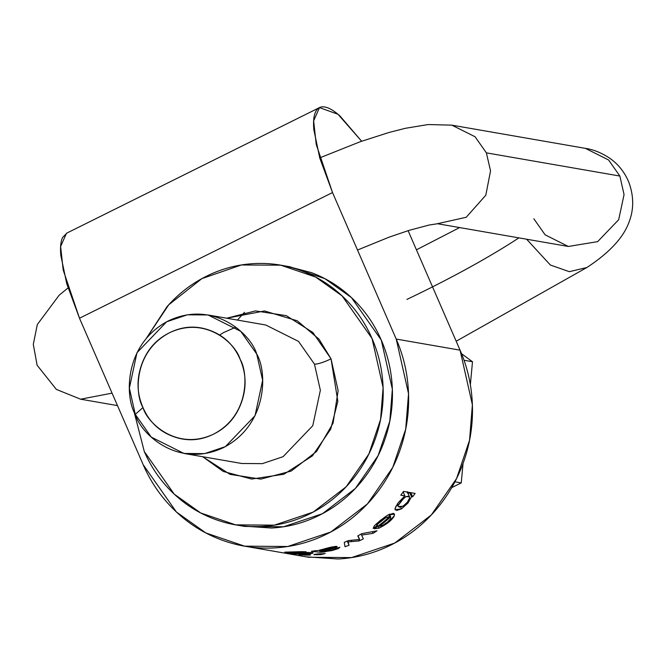 <?xml version="1.0" encoding="UTF-8"?>
<svg xmlns="http://www.w3.org/2000/svg" width="666" height="666" viewBox="0 0 666 666"><rect width="100%" height="100%" fill="white"/><g stroke="black" fill="none" stroke-linecap="round" stroke-linejoin="round"><path stroke-width="1" d="M319.489 107.601L66.467 233.267L60.623 246.528L63.195 270.055L79.495 318.231L332.517 192.566L316.217 144.389L313.644 120.862L319.489 107.601L337.987 114.269L361.63 141.234L340.06 116.059C334.132 110.756 329.062 107.734 324.825 107.001C320.596 106.26 317.524 107.867 315.626 111.813C313.728 115.759 313.137 121.736 313.853 129.762L319.788 158.117L332.517 192.566L396.22 339.069L332.517 192.566L79.495 318.231L66.767 283.783L60.831 255.428C60.115 247.402 60.706 241.417 62.604 237.479L66.925 233.042M305.935 556.809L338.17 558.999C356.585 558 374.175 553.338 390.959 545.004C407.734 536.671 422.411 525.308 434.998 510.914C447.585 496.511 457.117 480.178 463.603 461.913C470.079 443.639 473.018 424.825 472.402 405.461C471.794 386.105 467.682 367.665 460.064 350.166L408.108 230.669L460.064 350.166L396.22 339.069C403.837 356.576 407.942 375.008 408.558 394.372C409.174 413.728 406.235 432.55 399.758 450.815C393.273 469.089 383.741 485.422 371.153 499.816C358.566 514.21 343.889 525.582 327.106 533.907C310.331 542.241 292.74 546.911 274.325 547.91C255.91 548.909 238.087 546.162 220.837 539.676C203.596 533.191 188.245 523.451 174.792 510.464C161.347 497.485 150.807 482.242 143.198 464.735L79.495 318.231L143.198 464.735L176.423 512.021L205.894 532.966L244.638 546.162L283.025 552.83M242.549 526.057L271.57 528.021C288.137 527.131 303.979 522.927 319.072 515.426C334.174 507.933 347.386 497.702 358.716 484.748C370.038 471.786 378.621 457.084 384.457 440.642C390.284 424.2 392.932 407.267 392.374 389.843C391.824 372.419 388.128 355.827 381.277 340.068C374.425 324.317 364.943 310.597 352.838 298.909C340.734 287.221 326.914 278.463 311.397 272.627L287.587 266.375M451.723 487.629L461.238 482.908L451.723 487.629M454.936 481.818L461.238 482.908L463.045 463.461L461.238 482.908L454.936 481.818M472.494 361.746L470.354 384.765L472.494 361.746L461.555 353.713L472.494 361.746L464.036 360.273L472.494 361.746M117.491 405.602L80.611 399.192L112.071 393.148L80.611 399.192L56.352 389.402L37.13 365.251L33.3 344.397L37.304 324.55L59.141 295.229L68.04 287.937M437.645 223.659L466.217 217.274L485.805 195.213L490.542 170.862L486.38 152.855L475.083 136.771L451.889 125.166L475.083 136.771L486.38 152.855L490.542 170.862L485.805 195.213L466.217 217.274L437.645 223.659M451.856 125.158L428.155 124.542L405.403 128.297L389.069 132.459L360.373 141.675L319.713 157.867M486.38 152.855L619.871 176.049L608.574 159.973L585.381 148.36L608.574 159.973L619.871 176.049L486.38 152.855M437.304 223.693L568.331 246.462L597.652 241.633L618.681 219.705L624.059 194.614L619.871 176.049L624.059 194.614L618.681 219.705L597.652 241.633L568.331 246.462L545.138 234.848L533.841 218.773M526.623 239.211L550.366 265.026L569.33 271.678L586.888 267.507L569.33 271.678L550.366 265.026L526.623 239.211M518.914 237.87A254.77 46.62 -23.5 0 1 432.542 286.855M406.893 299.417A254.77 46.62 156.5 0 0 506.285 245.92M133.749 410.564L144.306 451.565C151.157 467.316 160.631 481.035 172.744 492.723C184.848 504.412 198.659 513.17 214.186 519.005C229.703 524.85 245.746 527.314 262.321 526.415C278.887 525.516 294.722 521.32 309.823 513.819C324.925 506.327 338.137 496.095 349.467 483.141C360.789 470.179 369.372 455.477 375.208 439.036C381.035 422.594 383.674 405.661 383.125 388.236C382.575 370.812 378.879 354.22 372.028 338.461C365.176 322.71 355.694 308.991 343.589 297.302C331.485 285.614 317.665 276.856 302.148 271.02C286.63 265.176 270.579 262.712 254.012 263.611C237.437 264.51 221.603 268.706 206.502 276.207C191.408 283.699 178.197 293.931 166.866 306.884L146.279 338.42M183.966 453.454L241.691 463.486L262.346 463.653L283.083 456.676L312.762 425.716L320.363 390.293L314.452 364.086A14.053 2.572 156.5 0 0 331.035 358.824L319.039 339.194L297.227 320.779L264.502 310.955L226.69 318.206L255.503 310.914L286.313 315.659L312.837 332.476L331.035 358.824L338.137 390.676L333.067 423.185L316.6 451.415L291.225 471.053L260.822 479.112L230.011 474.367L202.622 456.693L223.252 471.445L251.648 479.054L283.882 474.25L312.371 455.91L330.719 429.137L337.837 401.323L331.035 358.824A14.053 2.572 -23.5 0 1 314.452 364.086L298.501 341.383L265.759 325L208.033 314.968L240.776 331.352L256.726 354.054L262.637 380.261L255.045 415.692L225.358 446.645L204.629 453.621L183.966 453.454L151.224 437.071L135.281 414.369L129.371 388.161L136.963 352.73L166.65 321.778L187.379 314.802L208.033 314.968M237.987 525.258L244.855 526.456L283.583 526.764L322.461 513.686L355.386 488.411L378.113 455.644L389.81 421.128L392.357 389.21L381.277 340.068L351.373 297.519L324.85 278.654L289.976 266.791L283.025 265.576M146.312 338.378L168.748 304.787L201.856 278.638L241.308 264.985L280.727 265.176L315.601 277.048L342.116 295.904L372.028 338.461L383.108 387.604L380.561 419.522L368.864 454.037L346.137 486.804L313.211 512.079L274.334 525.158L235.606 524.85L200.732 512.978L174.209 494.122L144.306 451.565L133.766 410.589M240.143 359.315C234.057 345.313 224.117 335.722 210.331 330.536C196.537 325.349 182.934 326.082 169.522 332.75C156.102 339.41 146.811 350.05 141.625 364.652C136.447 379.262 136.896 393.573 142.982 407.567C149.067 421.561 159.007 431.16 172.794 436.347C186.588 441.533 200.191 440.792 213.603 434.132C227.023 427.472 236.322 416.833 241.5 402.222C246.678 387.612 246.229 373.31 240.143 359.315C248.543 373.168 249.259 415.584 213.603 434.132C177.347 451.298 147.477 423.368 142.982 407.567L135.281 414.369C140.892 434.115 178.23 469.031 223.551 447.577C268.123 424.392 267.224 371.37 256.726 354.054C251.107 334.307 213.769 299.392 168.448 320.846C123.884 344.031 124.775 397.044 135.281 414.369L142.982 407.567C134.582 393.706 133.866 351.298 169.522 332.75C205.777 315.584 235.647 343.514 240.143 359.315M241.691 463.486L262.346 463.653L283.083 456.676L312.762 425.716L320.363 390.293L314.452 364.086L298.501 341.383L265.759 325M237.412 320.071L244.514 312.312M320.596 550.416L321.37 551.123L329.77 549.017L332.592 547.877L330.145 547.918L321.154 550.191L320.945 549.708L321.154 550.191L320.188 550.799L321.37 551.123L329.77 549.017L332.609 547.86L330.145 547.918L321.154 550.191M390.617 518.739L390.651 516.841L389.502 514.185L390.651 516.841A146.42 138.695 99.9 0 1 379.17 526.315L378.812 525.499L379.17 526.315L382.975 525.149L387.52 522.077L390.617 518.739L390.651 516.841A146.42 138.695 99.9 0 1 379.17 526.315L382.975 525.149M301.581 552.68L293.531 553.279L306.984 553.654M399.325 507.217L403.038 506.185L407.276 502.339L409.54 498.176L409.457 496.769M408.724 496.153L405.944 496.595L401.398 500.507L398.268 505.294L397.56 503.663L398.26 506.568L403.038 506.185M286.48 553.429L308.491 557.251L351.523 557.6L394.713 543.065L431.302 514.985L456.56 478.571L469.555 440.226L472.377 404.762L460.064 350.166L396.22 339.069L408.533 393.673L405.711 429.129L392.715 467.482L367.457 503.887L330.869 531.967L287.679 546.503L244.638 546.162M395.313 510.014L395.013 508.516L398.426 502.505L404.886 495.887L400.799 495.171L403.538 491.408L415.118 493.414L412.629 496.853L411.546 496.67L408.008 502.997L401.44 508.899L396.57 510.514M394.414 515.584L387.629 523.118L378.788 528.205L374.334 528.737A146.42 138.695 -80.1 0 0 389.677 516.466L385.672 517.79L381.343 520.762L377.788 524.009L376.989 525.824L373.143 528.429L374.409 525.732L380.486 520.304L387.729 515.118L393.44 513.32L394.588 514.343M359.532 539.493L357.775 535.93A146.42 138.695 -80.1 0 0 361.796 533.649L376.998 530.81A146.42 138.695 99.9 0 1 373.102 533.324L372.402 531.718L373.102 533.324L361.58 535.081L361.122 534.04L363.345 538.869A146.42 138.695 99.9 0 1 359.274 540.884L358.699 539.552L359.274 540.884L351.715 541.591L351.157 540.309L351.715 541.591L348.085 541.916L347.652 540.934L349.059 545.254L347.261 541.108L349.059 545.254A146.42 138.695 99.9 0 1 345.005 546.719L344.272 542.382L348.468 540.567L359.532 539.493L357.775 535.93L361.796 533.649L376.998 530.81L373.102 533.324L361.58 535.081L363.345 538.869L359.274 540.884L348.085 541.916L349.059 545.254L345.005 546.719L344.272 542.382A146.42 138.695 -80.1 0 0 348.468 540.567L358.358 539.577M324.858 548.642L337.179 546.595L336.322 547.335L335.897 546.37L336.322 547.335L322.486 551.315L324.767 551.415L331.21 550.274L339.793 547.244L338.303 548.626L337.937 547.785L338.303 548.626L331.843 550.599L320.338 552.264L311.38 551.331A146.42 138.695 -80.1 0 0 315.984 550.607L317.915 550.624L330.036 547.36L336.147 546.32L337.163 546.728M335.631 548.526L339.918 547.377M312.021 552.555C313.944 552.705 313.236 553.105 309.898 553.746L297.627 554.004A146.42 138.695 99.9 0 1 293.506 553.821L293.281 553.313L293.506 553.821L284.723 552.156L301.257 551.664L306.127 551.764L290.193 552.289L290.767 552.747L312.021 552.555C313.828 552.93 313.12 553.321 309.898 553.746L293.506 553.821L284.723 552.156L306.127 551.764L290.193 552.289L289.302 552.439L290.767 552.747L312.845 552.788M301.989 555.011L299.517 554.578L307.509 554.67L309.981 555.111L304.47 555.153M317.774 553.954L324.991 553.596L321.187 554.562L313.927 554.695L317.782 553.954L314.394 554.37M290.942 554.087L286.355 553.404M409.074 492.365L408.291 494.089L409.074 492.365M397.552 504.945L396.345 505.469L397.552 504.945M407.276 492.973L407.342 492.066M404.811 495.987L400.799 495.171A146.42 138.695 -80.1 0 0 403.538 491.408L415.118 493.414A146.42 138.695 99.9 0 1 412.629 496.853L411.546 496.67L408.008 502.997L407.567 501.981L408.008 502.997L401.44 508.899L395.088 509.673L395.679 506.66M336.322 547.335L329.678 549.575L322.486 551.315L322.311 550.915L323.501 551.448L327.098 551.115M323.843 551.456L324.084 552.014L320.338 552.264L319.422 550.149L320.338 552.264L311.38 551.331A146.42 138.695 -80.1 0 0 315.984 550.607M359.623 539.443L358.033 535.789L359.623 539.443M404.112 497.827L398.268 505.294M409.54 498.176L409.482 496.828L405.944 496.595M373.143 528.429L374.409 525.732L387.729 515.118L394.513 514.085L394.056 516.383C391.408 520.645 386.322 524.583 378.788 528.205L374.334 528.737A146.42 138.695 -80.1 0 0 389.677 516.466L385.672 517.79L385.214 516.724L385.672 517.79L377.788 524.009L377.322 522.935L377.788 524.009L376.989 525.824L376.182 523.959L376.989 525.824L373.135 528.396M293.256 552.647L293.373 552.922C291.966 553.221 293.498 553.496 297.985 553.737L308.491 553.246M400.732 507.259L401.44 508.899L400.732 507.259M409.623 492.465L411.488 496.753L409.623 492.465M409.732 492.482L411.546 496.67L409.732 492.482M389.677 516.466L388.827 514.518L389.677 516.466M329.678 549.575L329.47 549.1L329.678 549.575M348.176 541.883L347.744 540.892L348.176 541.883M378.788 528.205L377.905 526.173L378.788 528.205M329.911 547.385L330.145 547.918L329.911 547.385M338.303 548.626L324.084 552.014M293.373 552.922L292.532 552.672M412.629 496.853L410.805 492.665L412.629 496.853M404.886 495.887L403.163 491.924L404.886 495.887M389.66 514.11L390.651 516.841M283.117 552.847L287.587 553.504M295.371 554.453L292.149 554.054M325.199 553.588L316.85 554.803M306.452 555.203L298.926 554.703L303.055 554.603M298.926 554.703L299.517 554.578M310.539 554.845L307.509 554.67M357.509 250.025L389.194 237.129L409.115 230.353L429.17 225.025L438.311 223.618M451.889 125.166L585.381 148.36C593.764 149.609 602.056 153.014 610.272 158.6C618.539 164.552 624.708 172.377 628.771 182.084C633.899 196.004 633.982 209.357 629.029 222.136C623.434 237.604 609.39 252.73 586.888 267.507L456.185 341.233M416.441 249.825L459.623 227.572M235.822 327.164L223.618 332.55L219.597 335.031M409.482 496.828L407.242 491.675M308.549 553.329L308.108 552.322M398.26 506.568L397.211 504.145M332.567 547.76L332.184 546.886M320.188 550.799L319.855 550.024"/></g></svg>
